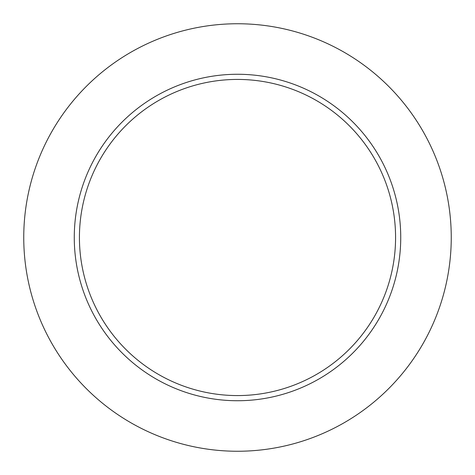 <?xml version="1.0" encoding="UTF-8"?>
<svg xmlns="http://www.w3.org/2000/svg" width="475" height="475" viewBox="0 0 475 475"><rect width="100%" height="100%" fill="white"/><g stroke="black" fill="none" stroke-linecap="round" stroke-linejoin="round"><path stroke-width="0.71" d="M451.25 237.5A213.75 213.75 0 0 0 130.625 52.387A213.75 213.75 0 0 0 130.625 422.613A213.75 213.75 0 0 0 451.25 237.5M400.74 237.5A163.24 163.24 0 0 0 155.883 96.134A163.24 163.24 0 0 0 155.883 378.866A163.24 163.24 0 0 0 400.74 237.5M395.574 237.5A158.074 158.074 0 0 0 158.46 100.605A158.074 158.074 0 0 0 158.46 374.395A158.074 158.074 0 0 0 395.574 237.5"/></g></svg>
